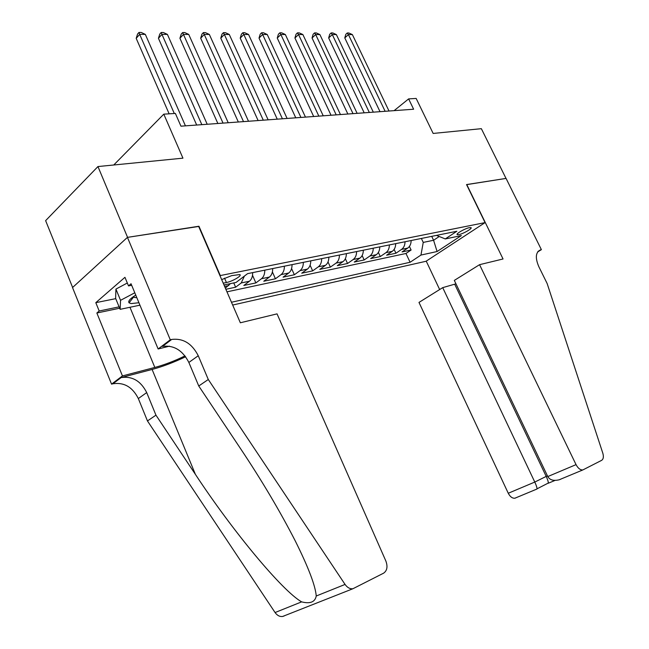 <?xml version="1.0" encoding="UTF-8"?>
<svg xmlns="http://www.w3.org/2000/svg" width="649" height="649" viewBox="0 0 649 649"><rect width="100%" height="100%" fill="white"/><g stroke="black" fill="none" stroke-linecap="round" stroke-linejoin="round"><path stroke-width="0.97" d="M469.438 227.645C465.049 228.407 455.314 234.038 457.253 234.662L458.843 234.63C463.224 233.843 472.878 228.278 470.987 227.612L469.438 227.645M232.675 305.046L426.044 261.263L485.079 222.599L219.946 275.63M72.631 287.475L45.625 220.644L97.95 166.558L182.945 158.161L163.791 114.159L113.745 165M485.079 222.599L466.542 184.567L506.009 178.418L481.355 128.68L433.159 133.443L416.155 98.437L408.627 98.899L394.105 110.655M198.675 226.469L127.569 237.356L97.95 166.558M225.86 289.284L235.628 287.207L233.762 282.923M252.672 272.612C252.712 276.555 251.634 279.427 249.435 281.236L243.805 285.479L255.868 282.923L252.526 275.298M272.694 268.556C272.718 272.434 271.631 275.265 269.416 277.05L263.778 281.244L275.436 278.778L272.402 271.923M292.042 264.638C292.05 268.459 290.947 271.241 288.74 273.01L283.078 277.155L294.354 274.762L291.579 268.556M310.749 260.849C310.741 264.605 309.63 267.356 307.415 269.1L301.744 273.197L312.656 270.884L310.108 265.23M328.84 257.182C328.824 260.882 327.713 263.591 325.49 265.311L319.811 269.367L330.373 267.128L328.021 261.945M346.363 253.637C346.331 257.28 345.211 259.949 342.988 261.652L337.31 265.66L347.539 263.494L345.349 258.716M363.326 250.198C363.286 253.783 362.158 256.42 359.935 258.107L354.257 262.066L364.17 259.965L362.134 255.544M379.762 246.871C379.714 250.4 378.578 253.005 376.355 254.668L370.676 258.586L380.298 256.55L378.383 252.445M395.695 243.643C395.639 247.123 394.503 249.687 392.28 251.333L386.609 255.211L395.939 253.232L394.138 249.403M163.791 114.159L175.376 113.437L180.949 126.182L413.624 109.227L408.627 98.899M223.215 283.183L226.428 282.518C232.634 281.366 242.475 275.509 239.757 274.559L231.717 275.622L221.674 279.605M436.452 235.392L445.279 238.929L456.839 231.263L247.602 273.643L236.066 282.445L223.986 284.952M445.279 238.929L461.35 235.587L437.093 251.528L420.958 255.065L410.095 262.269L231.466 302.256M230.436 283.613L225.365 288.148M226.963 291.839L405.966 253.483L411.109 250.019L409.422 246.433M411.15 240.511C411.085 243.943 409.941 246.474 407.726 248.096L402.064 251.934L411.109 250.019M405.025 241.752C404.96 245.2 403.824 247.748 401.601 249.378L395.939 253.232M389.384 244.924C389.327 248.421 388.191 251.001 385.968 252.656L380.298 256.55M373.248 248.194C373.207 251.747 372.072 254.359 369.849 256.031L364.17 259.965M356.601 251.561C356.569 255.171 355.441 257.815 353.218 259.511L347.539 263.494M339.419 255.041C339.395 258.708 338.275 261.393 336.052 263.105L330.373 267.128M321.677 258.635C321.669 262.358 320.549 265.084 318.334 266.812L312.656 270.884M303.334 262.35C303.343 266.131 302.231 268.897 300.016 270.649L294.354 274.762M284.384 266.187C284.4 270.033 283.297 272.84 281.09 274.608L275.436 278.778M264.768 270.162C264.8 274.065 263.713 276.912 261.506 278.705L255.868 282.923M244.43 276.06L241.241 282.948L235.628 287.207M198.951 226.233L220.23 275.403M431.723 236.35L433.589 240.268L439.219 236.496M421.363 238.443L423.245 242.41L433.589 240.268L437.093 251.528M405.966 253.483L410.095 262.269M420.958 255.065L423.245 242.41M174.305 113.51L139.681 34.373L145.327 34.381L185.444 125.857M169.138 113.826L136.193 38.34L139.681 34.373L138.967 32.45L141.222 32.458L145.327 34.381M136.193 38.34L137.572 34.04L138.967 32.45M135.755 295.108C130.076 298.662 127.845 301.233 129.078 302.832L131.033 303.586L138.927 302.742M133.361 296.666L134.903 297.575L136.793 297.607M139.941 305.176L120.13 309.338L115.619 298.386L115.928 289.089L127.309 283.013M120.13 309.338L120.552 300.325L134.789 292.78M115.928 289.089L120.552 300.325M277.042 313.865L385.871 561.036C387.883 566.626 387.137 570.666 383.616 573.164L352.886 588.748C349.941 589.049 347.329 587.613 345.065 584.433L208.288 379.503L198.253 355.741C191.958 343.491 183.115 338.064 171.709 339.451L170.281 339.8L127.439 237.372L198.602 226.29L240.349 322.78L277.042 313.865M284.238 615.933L282.599 616.477C279.703 616.81 277.188 615.495 275.071 612.534L147.461 420.941L155.955 415.157L195.39 474.354C232.65 531.101 282.218 590.833 301.623 601.874C310.19 604.016 315.065 602.061 316.241 596.001C315.414 585.731 308.437 567.404 295.319 541.031C279.97 511.12 261.588 480.13 240.162 448.061L198.756 386.001L188.859 362.45C182.645 350.322 173.859 344.968 162.493 346.404L171.709 339.451M198.756 386.001L208.288 379.503M147.461 420.941L138.334 398.559C132.534 387.055 124.073 382.123 112.942 383.77L111.555 384.143L72.526 287.564L127.439 237.372M195.39 474.354L152.101 369.451L121.144 377.58C132.315 375.966 140.833 380.971 146.698 392.58L155.955 415.157M119.667 308.226L96.855 313.005L99.192 311.001L119.108 306.855M131.682 285.3L128.518 285.909L124.949 277.318L95.801 302.661L99.192 311.001M128.518 285.909L131.041 283.751L158.129 348.975L170.281 339.8M111.555 384.143L122.442 375.917L154.827 367.439C164.538 364.811 174.597 360.966 185.006 355.895M96.855 313.005L122.442 375.917M152.101 369.451C162.834 366.547 174.013 362.304 185.638 356.739M169.438 346.168L158.129 348.975M95.801 302.661L115.733 298.654M455.955 283.824L442.715 287.637L418.986 302.418L508.264 493.256L534.784 482.061L547.415 475.806M442.715 287.637L534.784 482.061C536.269 485.257 537.015 487.513 537.015 488.827L548.316 483.043C548.356 481.72 547.634 479.489 546.166 476.334L454.835 284.513M466.753 184.527L503.048 258.975L479.562 264.678L576.044 464.635C578.04 468.327 580.295 470.103 582.834 469.941L601.623 460.352C603.44 459.127 603.83 456.718 602.799 453.14L547.148 283.54L538.832 266.698C535.036 257.75 535.612 252.137 540.552 249.865L541.388 249.662L506.074 178.41L466.582 184.649M541.388 249.662L537.688 251.901M426.231 261.149L439.657 289.543M479.562 264.678L454.324 280.4L547.78 476.569L576.044 464.635M515.63 497.953L514.876 498.213C512.321 498.424 510.122 496.777 508.264 493.256M560.833 479.149L559.122 479.806C553.597 481.112 549.817 480.033 547.78 476.569M201.839 124.657L161.958 34.397L167.401 34.397L207.209 124.267M196.679 125.038L158.437 38.291L161.958 34.397L161.179 32.507L163.361 32.515L167.401 34.397M158.437 38.291L159.776 34.072L161.179 32.507M223.037 123.115L183.464 34.421L188.729 34.421L228.221 122.742M217.861 123.497L179.919 38.25L183.464 34.421L182.637 32.564L184.746 32.564L188.729 34.421M179.919 38.25L181.225 34.097L182.637 32.564M243.505 121.623L204.257 34.438L209.343 34.446L248.51 121.258M238.329 122.004L200.687 38.21L204.257 34.438L203.38 32.612L205.417 32.62L209.343 34.446M200.687 38.21L201.961 34.121L203.38 32.612M263.291 120.187L224.359 34.462L229.275 34.47L268.134 119.83M258.107 120.56L220.774 38.169L224.359 34.462L223.443 32.669L225.406 32.669L229.275 34.47M220.774 38.169L222.007 34.154L223.443 32.669M282.42 118.791L243.805 34.478L248.567 34.486L287.101 118.451M277.245 119.165L240.211 38.129L243.805 34.478L242.848 32.718L244.754 32.718L248.567 34.486M240.211 38.129L241.412 34.178L242.848 32.718M300.925 117.437L262.634 34.502L267.25 34.511L305.46 117.112M295.757 117.818L259.024 38.088L262.634 34.502L261.636 32.766L263.486 32.766L267.25 34.511M259.024 38.088L260.2 34.202L261.636 32.766M318.846 116.139L280.871 34.519L285.341 34.527L323.234 115.814M313.678 116.512L277.253 38.056L280.871 34.519L279.841 32.815L281.625 32.815L285.341 34.527M277.253 38.056L278.397 34.227L279.841 32.815M336.198 114.873L298.54 34.543L302.872 34.543L340.449 114.557M331.039 115.246L294.922 38.015L298.54 34.543L297.477 32.856L299.213 32.864L302.872 34.543M294.922 38.015L296.025 34.251L297.477 32.856M353.015 113.648L315.674 34.559L319.876 34.559L357.137 113.348M347.864 114.021L312.047 37.983L315.674 34.559L314.578 32.896L316.258 32.904L319.876 34.559M312.047 37.983L313.126 34.275L314.578 32.896M369.322 112.455L332.296 34.575L336.369 34.584L373.313 112.163M364.186 112.829L328.662 37.95L332.296 34.575L331.168 32.945L332.799 32.945L336.369 34.584M328.662 37.95L329.716 34.292L331.168 32.945M385.133 111.303L348.416 34.592L352.375 34.6L389.011 111.02M380.014 111.677L344.781 37.918L348.416 34.592L347.264 32.985L348.854 32.985L352.375 34.6M344.781 37.918L345.82 34.316L347.264 32.985M228.74 285.568L224.627 286.428M407.726 248.096L401.601 249.378M392.28 251.333L385.968 252.656M376.355 254.668L369.849 256.031M359.935 258.107L353.218 259.511M342.988 261.652L336.052 263.105M325.49 265.311L318.334 266.812M307.415 269.1L300.016 270.649M288.74 273.01L281.09 274.608M269.416 277.05L261.506 278.705M249.435 281.236L241.241 282.948M224.513 278.121L226.428 282.518M188.859 362.45L198.253 355.741M146.698 392.58L138.334 398.559M275.071 612.534L301.623 601.874M316.241 596.001L345.065 584.433M121.144 377.58L112.942 383.77M129.962 307.277L154.827 367.439M538.07 251.414L540.682 249.833M133.58 297.039L129.078 302.832M133.629 296.471L133.986 297.323M282.599 616.477L352.886 588.748M538.151 251.317L540.552 249.865M582.834 469.941L559.122 479.806M548.243 483.254L555 480.438M536.958 489.03L514.876 498.213"/></g></svg>
